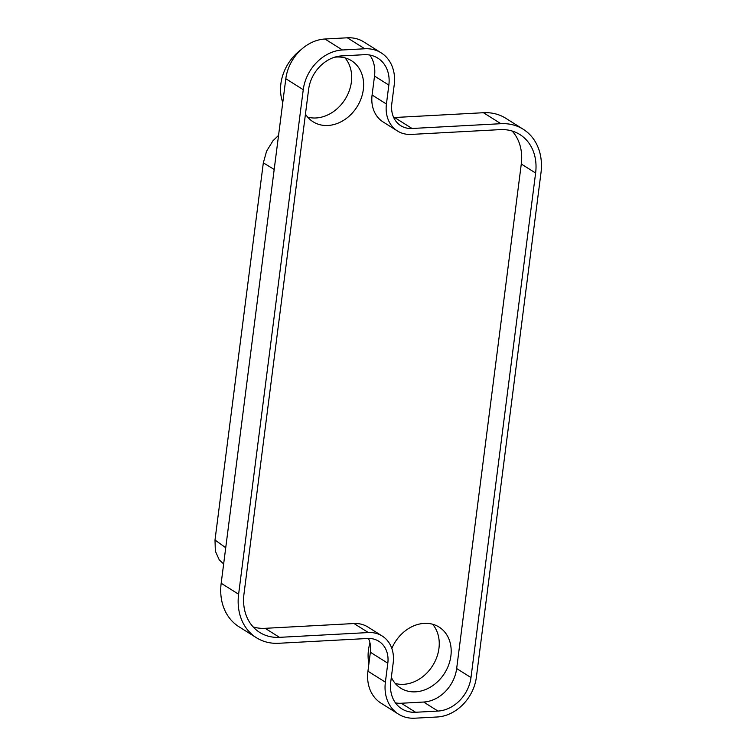 <?xml version="1.0" encoding="UTF-8"?>
<svg xmlns="http://www.w3.org/2000/svg" width="756" height="756" viewBox="0 0 756 756"><rect width="100%" height="100%" fill="white"/><g stroke="black" fill="none" stroke-linecap="round" stroke-linejoin="round"><path stroke-width="1.13" d="M256.378 637.705L238.943 626.733A54.347 44.009 122.2 0 1 221.177 583.263L285.815 78.728L303.25 89.699L238.612 594.235A54.347 44.009 122.2 0 0 256.378 637.705A54.347 44.009 122.2 0 0 278.718 643.28L367.586 638.489A27.405 22.198 122.2 0 1 378.85 641.296A27.405 22.198 122.2 0 1 387.809 663.22L385.38 682.177A39.917 32.328 -57.8 0 0 398.431 714.108A39.917 32.328 -57.8 0 0 414.836 718.2L437.204 716.99A39.917 32.328 -57.8 0 0 476.365 677.272L540.994 172.737A54.347 44.009 -57.8 0 0 523.237 129.267L505.802 118.295A54.347 44.009 -57.8 0 0 483.462 112.72L394.594 117.511A27.405 22.198 122.2 0 1 393.706 117.539M253.156 626.932A48.091 38.943 -57.8 0 0 265.148 628.321L279.474 637.346A48.091 38.943 -57.8 0 1 259.705 632.413A48.091 38.943 -57.8 0 1 243.99 593.942L308.618 89.406A33.661 27.263 122.2 0 1 341.646 55.906L364.014 54.706A33.661 27.263 122.2 0 1 377.849 58.155A33.661 27.263 122.2 0 1 388.849 85.088L386.429 104.035A33.661 27.263 122.2 0 0 397.429 130.968A33.661 27.263 122.2 0 0 411.264 134.417L500.132 129.626A48.091 38.943 -57.8 0 1 519.901 134.559A48.091 38.943 -57.8 0 1 535.617 173.029L470.988 677.565L456.662 668.54L521.29 164.014L535.617 173.029M470.988 677.565A33.661 27.263 122.2 0 1 437.96 711.065L415.602 712.265A33.661 27.263 122.2 0 1 401.757 708.816A33.661 27.263 122.2 0 1 390.757 681.884L393.186 662.936A33.661 27.263 122.2 0 0 382.177 636.004A33.661 27.263 122.2 0 0 368.342 632.555L279.474 637.346M483.462 112.72L500.888 123.701A54.347 44.009 -57.8 0 1 523.237 129.267M500.888 123.701L412.029 128.482L394.594 117.511M303.25 89.699A39.917 32.328 -57.8 0 1 342.402 49.981L364.77 48.771A39.917 32.328 -57.8 0 1 381.185 52.863A39.917 32.328 -57.8 0 1 394.226 84.795L391.797 103.752A27.405 22.198 122.2 0 0 400.756 125.676A27.405 22.198 122.2 0 0 412.029 128.482M395.482 702.9A33.661 27.263 122.2 0 0 401.266 703.25L423.634 702.04A33.661 27.263 122.2 0 0 456.662 668.54M512.124 131.024A48.091 38.943 -57.8 0 1 521.29 164.014M285.815 78.728A39.917 32.328 -57.8 0 1 324.976 39.01L347.335 37.8A39.917 32.328 -57.8 0 1 363.749 41.892L381.185 52.863M398.431 714.108L380.996 703.137A39.917 32.328 -57.8 0 1 367.945 671.205L370.374 652.248A27.405 22.198 122.2 0 0 368.465 638.461M388.849 85.088L374.522 76.072L372.094 95.02A33.661 27.263 122.2 0 0 383.103 121.952L397.429 130.968M344.991 57.872A36.08 29.219 -57.8 0 1 347.505 94.954A36.08 29.219 -57.8 0 1 315.989 117.974A36.08 29.219 -57.8 0 1 307.692 117.133M225.732 547.731L215.006 540.011L263.324 162.861L266.584 151.162L272.982 140.767L278.558 135.39M334.539 57.229A36.08 29.219 -57.8 0 1 336.694 57.031A36.08 29.219 -57.8 0 1 351.521 60.726A36.08 29.219 -57.8 0 1 361.151 98.45A36.08 29.219 -57.8 0 1 327.924 125.487A36.08 29.219 -57.8 0 1 313.097 121.792A36.08 29.219 -57.8 0 1 305.452 114.109M432.555 624.22A36.08 29.219 -57.8 0 1 435.078 661.302A36.08 29.219 -57.8 0 1 403.553 684.322A36.08 29.219 -57.8 0 1 395.265 683.481M215.006 540.011L215.347 551.143L219.287 559.95L223.653 563.938M391.825 648.431A36.08 29.219 -57.8 0 1 424.267 623.379A36.08 29.219 -57.8 0 1 439.094 627.074A36.08 29.219 -57.8 0 1 448.714 664.798A36.08 29.219 -57.8 0 1 415.498 691.834A36.08 29.219 -57.8 0 1 400.661 688.14A36.08 29.219 -57.8 0 1 391.343 677.329M382.177 636.004L367.851 626.989A33.661 27.263 122.2 0 0 354.016 623.539L368.342 632.555M282.772 102.495A42.327 34.285 -57.8 0 1 301.153 49.622M265.148 628.321L354.016 623.539M374.522 76.072A33.661 27.263 122.2 0 0 369.797 55.056M368.9 663.768A42.327 34.285 -57.8 0 1 369.967 642.855M221.177 583.263L238.612 594.235M437.96 711.065L423.634 702.04M415.602 712.265L401.266 703.25M387.809 663.22L370.374 652.248M372.094 95.02L386.429 104.035M263.324 162.861L274.192 169.439M364.77 48.771L347.335 37.8M324.976 39.01L342.402 49.981M367.945 671.205L385.38 682.177"/></g></svg>
